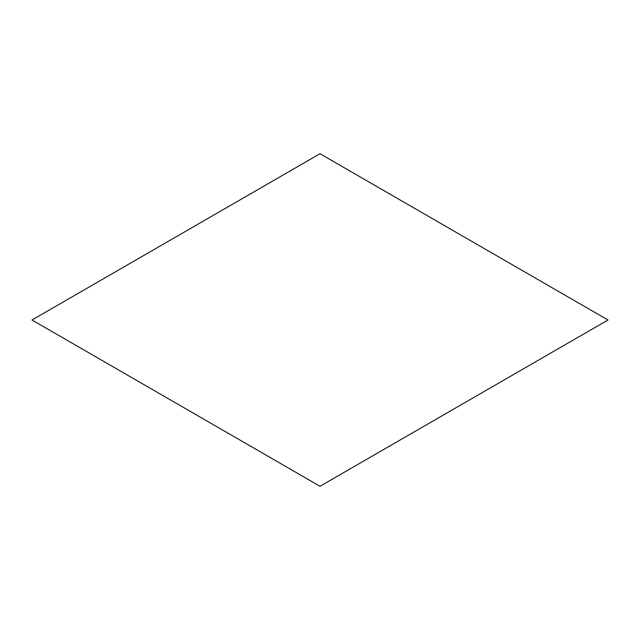 <?xml version="1.0" encoding="UTF-8"?>
<svg xmlns="http://www.w3.org/2000/svg" width="640" height="640" viewBox="0 0 640 640"><rect width="100%" height="100%" fill="white"/><g stroke="black" fill="none" stroke-linecap="round" stroke-linejoin="round"><path stroke-width="0.96" d="M608 320L320 486.272L32 320L320 153.728L608 320"/></g></svg>
